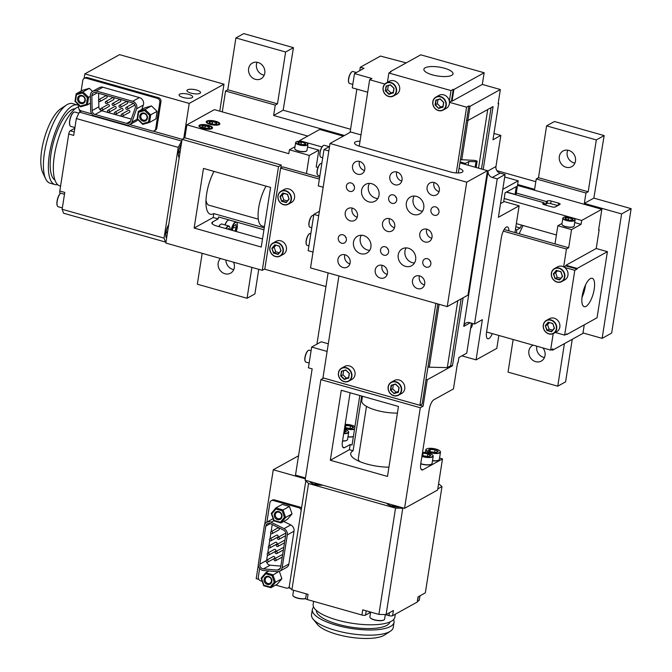 <?xml version="1.0" encoding="UTF-8"?>
<svg xmlns="http://www.w3.org/2000/svg" width="672" height="672" viewBox="0 0 672 672"><rect width="100%" height="100%" fill="white"/><g stroke="black" fill="none" stroke-linecap="round" stroke-linejoin="round"><path stroke-width="1.01" d="M435.868 303.383L419.908 405.275L422.15 404.04L426.006 379.411L427.249 379.764L423.108 406.199L420.302 407.753L320.88 379.621L305.13 480.203L306.373 480.547L305.81 480.858L289.17 587.143L291.9 589.789L308.053 594.359L307.247 599.542L361.931 615.023A2.755 0.848 8.9 0 0 365.534 615.098L369.457 612.931A8.274 2.537 -171.1 0 1 370.558 612.528M361.931 615.023L362.737 609.832L378.899 614.41L386.106 614.569L393.397 610.537L392.582 615.72L417.245 602.062A2.755 0.848 8.9 0 0 417.48 601.784L418.27 596.761M417.245 602.062L418.06 596.879L425.342 592.847L441.991 486.562L438.606 483.731M385.3 614.594L388.979 615.636A2.755 0.848 8.9 0 0 392.582 615.72M306.365 593.88L305.642 598.5A2.755 0.848 8.9 0 0 307.247 599.542M313.631 607.06A41.353 12.684 8.9 0 0 312.346 609.521A41.353 12.684 8.9 0 0 343.644 627.035A41.353 12.684 8.9 0 0 390.482 626.464A41.353 12.684 8.9 0 0 394.052 622.314A41.353 12.684 8.9 0 0 393.574 619.584M316.394 610.445A37.212 11.416 8.9 0 0 345.055 626.018A37.212 11.416 8.9 0 0 386.753 625.405A37.212 11.416 8.9 0 0 389.911 621.953M313.622 601.348L313.16 604.33A41.353 12.684 8.9 0 0 344.45 621.852A41.353 12.684 8.9 0 0 391.297 621.281A41.353 12.684 8.9 0 0 394.867 617.131L395.321 614.208M312.346 609.521L311.531 614.704A41.353 12.684 8.9 0 0 313.085 619.08L317.512 624.54A35.834 10.996 8.9 0 0 349.037 637.014A35.834 10.996 8.9 0 0 383.888 635.426A35.834 10.996 8.9 0 0 384.544 635.032L390.424 631.193A41.353 12.684 8.9 0 0 393.238 627.497L394.052 622.314M313.085 619.08A41.353 12.684 8.9 0 0 349.457 633.478A41.353 12.684 8.9 0 0 389.668 631.646A41.353 12.684 8.9 0 0 390.424 631.193M417.572 601.196A7.165 2.201 8.9 0 0 418.538 600.802A7.165 2.201 8.9 0 0 418.673 600.701M419.983 595.812L419.336 599.936A7.442 2.285 -171.1 0 1 418.832 600.608A7.442 2.285 -171.1 0 1 417.598 601.079M422.134 454.944L423.814 455.918L428.828 456.464L430.903 455.322L427.955 453.617L422.948 453.071L427.787 453.953L430.517 455.532M427.955 453.617L427.417 456.313M422.293 453.877L423.091 453.432L422.797 455.322M422.948 453.071L422.377 453.39M422.537 452.332A7.165 2.201 -171.1 0 1 428.803 453.155A7.165 2.201 -171.1 0 1 432.701 455.12A7.165 2.201 -171.1 0 1 430.072 457.153A7.165 2.201 -171.1 0 1 421.957 456.061M421.898 456.414A7.442 2.285 8.9 0 0 433.205 456.179L432.062 463.436A7.442 2.285 -171.1 0 1 431.558 464.1A7.442 2.285 -171.1 0 1 420.764 463.672M431.399 464.192A7.165 2.201 -171.1 0 1 431.264 464.293A7.165 2.201 -171.1 0 1 420.739 463.84M433.205 456.179A7.442 2.285 8.9 0 0 432.919 455.389A7.442 2.285 8.9 0 0 432.802 455.255M343.879 432.508L346.391 431.407L344.24 430.164M344.182 430.559L346.013 431.617M344.383 429.265A7.165 2.201 -171.1 0 1 348.188 431.206A7.165 2.201 -171.1 0 1 343.753 433.289M343.703 433.633A7.442 2.285 8.9 0 0 348.692 432.264L347.55 439.522A7.442 2.285 -171.1 0 1 347.046 440.185A7.442 2.285 -171.1 0 1 342.56 440.891M346.886 440.286A7.165 2.201 -171.1 0 1 346.752 440.378A7.165 2.201 -171.1 0 1 342.535 441.059M348.692 432.264A7.442 2.285 8.9 0 0 348.415 431.474A7.442 2.285 8.9 0 0 348.289 431.34M351.859 71.854A5.93 2.066 105.8 0 0 351.742 71.921A5.93 2.066 105.8 0 0 348.995 76.86A5.93 2.066 105.8 0 0 348.743 82.505A5.93 2.066 105.8 0 0 348.818 82.648M352.8 84.386L349.549 83.462A6.199 2.167 -74.2 0 1 348.894 82.816A6.199 2.167 -74.2 0 1 349.146 76.902A6.199 2.167 -74.2 0 1 352.027 71.736A6.199 2.167 -74.2 0 1 352.145 71.66A6.199 2.167 -74.2 0 1 352.926 71.526L356.412 72.517M309.448 233.764A5.93 2.066 105.8 0 0 309.33 233.839A5.93 2.066 105.8 0 0 306.583 238.778A5.93 2.066 105.8 0 0 306.331 244.423A5.93 2.066 105.8 0 0 306.407 244.566M308.918 245.885L307.129 245.381A6.199 2.167 -74.2 0 1 306.474 244.726A6.199 2.167 -74.2 0 1 306.734 238.82A6.199 2.167 -74.2 0 1 309.607 233.654A6.199 2.167 -74.2 0 1 309.733 233.579A6.199 2.167 -74.2 0 1 310.506 233.444L310.85 233.537M320.401 163.775A5.93 2.066 105.8 0 0 320.284 163.85A5.93 2.066 105.8 0 0 317.537 168.781A5.93 2.066 105.8 0 0 317.293 174.434A5.93 2.066 105.8 0 0 317.369 174.577M319.88 175.896L318.091 175.384A6.199 2.167 -74.2 0 1 317.436 174.737A6.199 2.167 -74.2 0 1 317.696 168.832A6.199 2.167 -74.2 0 1 320.569 163.657A6.199 2.167 -74.2 0 1 320.695 163.59A6.199 2.167 -74.2 0 1 321.468 163.447L321.812 163.548M323.165 187.244L318.31 185.875L323.996 149.587L329.54 146.513M323.249 145.631A5.93 2.066 105.8 0 0 323.131 145.698A5.93 2.066 105.8 0 0 320.384 150.637A5.93 2.066 105.8 0 0 320.132 156.282A5.93 2.066 105.8 0 0 320.208 156.425M322.72 157.744L320.93 157.24A6.199 2.167 -74.2 0 1 320.275 156.593A6.199 2.167 -74.2 0 1 320.536 150.688A6.199 2.167 -74.2 0 1 323.408 145.513A6.199 2.167 -74.2 0 1 323.534 145.438A6.199 2.167 -74.2 0 1 324.307 145.303L329.221 146.698M312.287 215.62A5.93 2.066 105.8 0 0 312.169 215.687A5.93 2.066 105.8 0 0 309.422 220.626A5.93 2.066 105.8 0 0 309.17 226.279A5.93 2.066 105.8 0 0 309.246 226.422M311.758 227.741L309.977 227.228A6.199 2.167 -74.2 0 1 309.322 226.582A6.199 2.167 -74.2 0 1 309.574 220.676A6.199 2.167 -74.2 0 1 312.455 215.502A6.199 2.167 -74.2 0 1 312.572 215.435A6.199 2.167 -74.2 0 1 313.354 215.292L313.69 215.393M348.65 378.244L349.398 373.456L345.794 369.936L341.443 371.204L345.862 370.171L349.238 373.472L348.533 377.966L344.299 379.512L348.533 377.966M341.443 371.204L340.696 375.992L341.779 371.364M346.357 378.101L344.45 379.151L341.074 375.858L342.98 374.8L346.357 378.101L348.617 377.437M340.696 375.992L344.299 379.512M343.602 370.835L342.98 374.8M346.097 367.987A7.165 6.342 61 0 1 350.112 379.68A7.165 6.342 61 0 1 338.923 376.513A7.165 6.342 61 0 1 346.097 367.987M341.552 368.155L344.694 366.416A7.442 6.594 61 0 1 349.39 365.929A7.442 6.594 61 0 1 354.959 372.238A7.442 6.594 61 0 1 351.901 379.436L348.76 381.175A7.442 6.594 -119 0 0 351.826 373.976A7.442 6.594 -119 0 0 346.256 367.668A7.442 6.594 -119 0 0 341.552 368.155A7.442 6.594 -119 0 0 339.394 377.857A7.442 6.594 -119 0 0 348.76 381.175M393.296 93.106L394.052 88.318L390.449 84.798L386.098 86.066L390.516 85.033L393.893 88.334L393.187 92.82L388.945 94.374L393.187 92.82M386.098 86.066L385.342 90.854L386.434 86.226M391.012 92.954L389.105 94.013L385.728 90.712L387.635 89.653L391.012 92.954L393.271 92.299M385.342 90.854L388.945 94.374M388.256 85.688L387.635 89.653M390.751 82.841A7.165 6.342 61 0 1 394.766 94.534A7.165 6.342 61 0 1 383.569 91.367A7.165 6.342 61 0 1 390.751 82.841M386.207 83.009L389.34 81.27A7.442 6.594 61 0 1 394.044 80.783A7.442 6.594 61 0 1 399.613 87.091A7.442 6.594 61 0 1 396.556 94.298L393.414 96.037A7.442 6.594 -119 0 0 396.48 88.83A7.442 6.594 -119 0 0 390.902 82.522A7.442 6.594 -119 0 0 386.207 83.009A7.442 6.594 -119 0 0 384.048 92.711A7.442 6.594 -119 0 0 393.414 96.037M318.696 215.762L313.849 214.393L308.162 250.681L313.009 252.05M313.849 214.393L319.393 211.319M323.996 149.587L328.843 150.956M419.908 405.275L322.972 377.849L338.923 275.948M359.251 146.126L369.65 79.741L384.846 84.042M359.755 70.661L360.293 67.25L364.022 68.3L354.497 73.576L371.893 78.498L369.65 79.741M387.416 82.337L388.878 73.004L451.013 90.586L449.341 101.262M390.407 72.156L390.499 71.585L391.121 71.761L388.878 73.004M451.433 101.01L452.054 101.186L453.877 89.519L453.256 89.342L451.433 101.01L449.442 102.11M453.256 89.342L451.013 90.586M483.21 169.487L493.063 106.571L467.838 120.54L470.072 106.285L468.829 105.932L466.586 107.176L456.288 172.922M426.006 379.411L437.825 303.937M458.338 172.964L468.829 105.932M467.838 120.54L466.595 120.187M354.497 73.576L352.262 87.839L367.702 92.207M274.285 582.204L275.486 582.263L281.87 578.726L277.267 584.186L270.883 587.731L275.486 582.263L272.908 574.77L265.734 572.737L261.131 578.206L261.66 578.634L265.709 573.821L272.026 575.61L274.285 582.204L270.236 587.017L263.92 585.228L263.71 585.698L270.883 587.731L270.236 587.017M268.918 570.973L265.734 572.737L265.709 573.821M261.131 578.206L263.71 585.698M263.92 585.228L261.66 578.634M278.569 571.637L272.026 575.61M281.87 578.726L279.359 571.402M264.121 579.331A4.276 3.78 -119 0 0 269.354 584.447A4.276 3.78 -119 0 0 270.446 577.483A4.276 3.78 -119 0 0 264.121 579.331M265.205 579.356A3.444 3.049 61 0 1 270.976 578.752A3.444 3.049 61 0 1 266.566 582.826A3.444 3.049 61 0 1 265.205 579.356M280.384 522.211L281.03 522.925L287.423 519.38L292.026 513.92L285.634 517.457L283.063 509.964L289.447 506.428L282.274 504.395L275.881 507.931L271.278 513.4L273.857 520.892L281.03 522.925L285.634 517.457L284.432 517.398L280.384 522.211L274.067 520.422L271.807 513.828L275.856 509.015L282.173 510.804L283.063 509.964L275.881 507.931L275.856 509.015M282.173 510.804L284.432 517.398M271.278 513.4L271.807 513.828M273.857 520.892L274.067 520.422M274.268 514.525A4.276 3.78 -119 0 0 279.502 519.641A4.276 3.78 -119 0 0 280.594 512.677A4.276 3.78 -119 0 0 274.268 514.525M275.352 514.55A3.444 3.049 61 0 1 281.123 513.946A3.444 3.049 61 0 1 276.713 518.02A3.444 3.049 61 0 1 275.352 514.55M264.348 525.672L258.384 563.749A5.51 4.88 -119 0 0 263.466 570.511L277.292 571.696A5.51 4.88 -119 0 0 279.854 571.166A5.51 4.88 -119 0 0 282.156 567.748L287.305 534.895A5.51 4.88 -119 0 0 284.038 528.646L271.026 522.245A5.51 4.88 -119 0 0 266.641 522.262A5.51 4.88 -119 0 0 264.348 525.672M279.854 571.166L286.583 567.445A5.51 4.88 -119 0 0 288.884 564.026L294.025 531.166A5.51 4.88 -119 0 0 290.766 524.924L283.702 521.447M292.026 513.92L289.447 506.428M262.189 581.272L260.803 580.885A3.31 2.932 61 0 1 258.308 576.929L259.652 568.369M289.204 586.933A3.31 2.932 61 0 1 286.154 588.059L275.654 585.085M266.893 522.119L269.917 502.79A3.31 2.932 61 0 1 273.386 500.522L298.738 507.696A3.31 2.932 61 0 1 301.19 510.376M271.295 500.741L272.42 500.119A3.31 2.932 61 0 1 274.512 499.901L299.863 507.074A3.31 2.932 61 0 1 301.535 508.183M267.616 562.187L274.344 558.457A1.1 0.974 -119 0 0 273.277 556.525L266.549 560.255A1.1 0.974 -119 0 0 267.616 562.187A1.1 0.974 -119 0 0 266.549 560.255M268.733 555.055L275.461 551.326A1.1 0.974 -119 0 0 274.394 549.402L267.666 553.123A1.1 0.974 -119 0 0 268.733 555.055A1.1 0.974 -119 0 0 267.666 553.123M282.542 555.358A1.1 0.974 -119 0 0 281.291 555.072L274.562 558.802A1.1 0.974 -119 0 0 275.638 560.725A1.1 0.974 -119 0 0 274.562 558.802M270.967 540.8L277.696 537.071A1.1 0.974 -119 0 0 276.629 535.147L269.9 538.868A1.1 0.974 -119 0 0 270.967 540.8A1.1 0.974 -119 0 0 269.9 538.868M269.85 547.924L276.578 544.202A1.1 0.974 -119 0 0 275.512 542.27L268.783 546A1.1 0.974 -119 0 0 269.85 547.924A1.1 0.974 -119 0 0 268.783 546M272.084 533.669L278.813 529.948A1.1 0.974 -119 0 0 277.746 528.016L271.018 531.737A1.1 0.974 -119 0 0 272.084 533.669A1.1 0.974 -119 0 0 271.018 531.737M283.651 548.234A1.1 0.974 -119 0 0 282.408 547.949L275.68 551.67A1.1 0.974 -119 0 0 276.755 553.602A1.1 0.974 -119 0 0 275.68 551.67M284.768 541.103A1.1 0.974 -119 0 0 283.525 540.817L276.797 544.538A1.1 0.974 -119 0 0 277.864 546.47A1.1 0.974 -119 0 0 276.797 544.538M285.852 533.938A1.1 0.974 -119 0 0 284.642 533.686L277.914 537.415A1.1 0.974 -119 0 0 278.981 539.347A1.1 0.974 -119 0 0 277.914 537.415M263.432 568.898A3.856 3.419 61 0 1 259.871 564.169L265.835 526.1A3.856 3.419 61 0 1 267.448 523.706A3.856 3.419 61 0 1 270.514 523.698L283.525 530.099A3.856 3.419 61 0 1 285.81 534.467L280.661 567.328A3.856 3.419 61 0 1 279.056 569.722A3.856 3.419 61 0 1 277.259 570.091L263.432 568.898L270.161 565.177L280.854 566.101M266.717 562.17A3.856 3.419 -119 0 0 270.161 565.177M272.227 524.538L271.102 531.695M270.841 533.383L269.984 538.818M269.724 540.506L268.867 545.95M268.607 547.638L267.758 553.081M267.49 554.77L266.641 560.204M290.38 588.311L288.406 587.756M298.536 455.776L273.26 469.77L305.34 478.85M273.26 469.77L264.692 524.446M258.334 565.06L256.208 578.642L258.846 579.39M328.306 343.787L321.199 341.779L311.665 347.054L308.423 367.794L312.152 368.852L295.504 475.129L305.483 477.952M320.88 379.621L323.686 378.067L423.108 406.199M360.293 67.25L380.47 56.07L406.207 62.882M437.8 488.88L441.991 486.562M399.823 506.99A8.274 2.537 -171.1 0 1 386.912 503.336L404.552 508.334L437.623 490.014L442.495 458.909L422.881 469.778A8.274 2.89 -74.2 0 1 421.848 469.955A8.274 2.89 -74.2 0 1 420.731 463.865L429.257 409.424A8.274 2.89 -74.2 0 1 433.835 399.79L453.457 388.92L457.514 362.998L458.077 362.687L458.892 357.504L466.738 353.161L471.433 323.156M322.77 485.192A8.274 2.537 -171.1 0 1 309.859 481.538L386.912 503.336M305.81 480.858L308.54 483.512L291.9 589.789M308.54 483.512L395.539 508.124L378.899 614.41M395.539 508.124L402.755 508.292L386.106 614.569M402.755 508.292L403.309 507.982M306.373 480.547L309.859 481.538M359.915 461.647A19.295 5.922 -171.1 0 1 358.285 458.69L366.475 406.392M397.404 413.087A24.814 7.61 -171.1 0 1 361.771 400.814L362.485 396.262M316.932 344.14L328.096 272.882M350.095 132.367L356.866 89.141M180.356 150.318A3.31 1.159 -74.2 0 1 179.012 152.46A3.31 1.159 -74.2 0 1 178.475 152.544M180.272 146.194A3.31 1.159 -74.2 0 1 180.684 146.546A3.31 1.159 -74.2 0 1 180.844 147.168M74.936 127.554L70.778 126.378A7.442 2.596 -74.2 0 1 69.997 125.597A7.442 2.596 -74.2 0 1 69.779 120.893A7.442 2.596 -74.2 0 1 73.752 112.3A7.442 2.596 -74.2 0 1 74.836 112.048L78.884 113.198M73.609 112.4A7.165 2.503 105.8 0 0 73.475 112.493A7.165 2.503 105.8 0 0 69.644 120.758A7.165 2.503 105.8 0 0 69.846 125.286A7.165 2.503 105.8 0 0 69.922 125.437M167.765 230.672A3.31 1.159 -74.2 0 1 166.429 232.814A3.31 1.159 -74.2 0 1 165.892 232.907M167.689 226.548A3.31 1.159 -74.2 0 1 168.101 226.909A3.31 1.159 -74.2 0 1 168.26 227.531M62.353 207.908L58.195 206.732A7.442 2.596 -74.2 0 1 57.414 205.951A7.442 2.596 -74.2 0 1 57.196 201.247A7.442 2.596 -74.2 0 1 60.572 193.166M60.505 193.15A7.165 2.503 105.8 0 0 57.061 201.113A7.165 2.503 105.8 0 0 57.263 205.649A7.165 2.503 105.8 0 0 57.338 205.792M235.259 231.235L236.393 228.06L236.006 224.49L236.015 228.068L234.914 231.143M236.393 228.06L233.335 227.304M233.923 225.674L235.654 224.717M236.006 224.49L233.932 225.641L232.252 230.387M231.521 230.177A7.165 2.503 -74.2 0 1 234.217 223.549A7.165 2.503 -74.2 0 1 237.031 223.062A7.165 2.503 -74.2 0 1 237.233 227.598A7.165 2.503 -74.2 0 1 236.2 231.504M225.095 224.96A7.442 2.596 -74.2 0 1 228.06 220.265A7.442 2.596 -74.2 0 1 229.135 220.013L236.099 221.978A7.442 2.596 105.8 0 0 231.176 230.084M224.944 224.918A7.165 2.503 -74.2 0 1 227.774 220.45A7.165 2.503 -74.2 0 1 227.917 220.366M236.956 222.919A7.442 2.596 105.8 0 0 236.888 222.76A7.442 2.596 105.8 0 0 236.099 221.978M209.731 123.186L209.152 121.758L209.572 123.144L213.452 124.244L216.896 123.95L216.476 122.564L216.527 123.984M216.476 122.564L212.604 121.464L216.182 122.842L215.998 124.026M209.395 122.102L212.596 121.834L212.268 123.908M212.604 121.464L209.152 121.758M218.366 124.37A5.93 1.814 -171.1 0 1 210.739 124.228A5.93 1.814 -171.1 0 1 207.572 121.405A5.93 1.814 -171.1 0 1 213.31 121.061A5.93 1.814 -171.1 0 1 218.66 123.144A5.93 1.814 -171.1 0 1 218.366 124.37M216.577 125.185A6.199 1.907 8.9 0 0 218.576 124.698A6.199 1.907 8.9 0 0 219.114 124.076A6.199 1.907 8.9 0 0 218.879 123.413A6.199 1.907 8.9 0 0 218.753 123.278M207.438 121.506A6.199 1.907 8.9 0 0 207.278 121.598A6.199 1.907 8.9 0 0 206.858 122.153A6.199 1.907 8.9 0 0 208.933 123.984M298.519 143.581L297.94 142.153L298.36 143.539L302.24 144.631L305.693 144.346L305.264 142.96L305.315 144.379M305.264 142.96L301.392 141.859L304.97 143.237L304.786 144.421M298.183 142.489L301.384 142.22L301.056 144.304M301.392 141.859L297.94 142.153M307.154 144.757A5.93 1.814 -171.1 0 1 299.536 144.614A5.93 1.814 -171.1 0 1 296.36 141.8A5.93 1.814 -171.1 0 1 302.098 141.448A5.93 1.814 -171.1 0 1 307.448 143.539A5.93 1.814 -171.1 0 1 307.154 144.757M296.226 141.901A6.199 1.907 8.9 0 0 296.066 141.994A6.199 1.907 8.9 0 0 295.646 142.548A6.199 1.907 8.9 0 0 300.342 145.177A6.199 1.907 8.9 0 0 307.364 145.093A6.199 1.907 8.9 0 0 307.902 144.463A6.199 1.907 8.9 0 0 307.667 143.808A6.199 1.907 8.9 0 0 307.541 143.674M307.902 144.463L306.97 150.427A6.199 1.907 -171.1 0 1 306.55 150.982A6.199 1.907 -171.1 0 1 306.432 151.049A6.199 1.907 -171.1 0 1 300.401 151.326A6.199 1.907 -171.1 0 1 294.941 149.167A6.199 1.907 -171.1 0 1 294.714 148.512L295.646 142.548M306.382 151.074A5.93 1.814 -171.1 0 1 306.256 151.175A5.93 1.814 -171.1 0 1 306.146 151.242A5.93 1.814 -171.1 0 1 300.376 151.502A5.93 1.814 -171.1 0 1 295.168 149.436A5.93 1.814 -171.1 0 1 295.067 149.302M273.512 253.117L278.099 254.419L281.047 250.916L279.401 246.12L280.871 250.774L278.107 254.058L273.806 252.84L271.866 248.321L273.512 253.117L275.713 251.782L279.191 252.764M279.401 246.12L274.806 244.826L279.325 246.28M275.848 245.297L274.168 247.288L272.261 248.338L275.024 245.062M274.806 244.826L271.866 248.321M274.168 247.288L275.713 251.782M282.92 251.446A7.165 6.342 61 0 1 272.311 254.545A7.165 6.342 61 0 1 274.134 242.869A7.165 6.342 61 0 1 282.92 251.446M272.958 243.046L276.1 241.307A7.442 6.594 61 0 1 283.475 242.231A7.442 6.594 61 0 1 286.415 249.715A7.442 6.594 61 0 1 283.315 254.335L280.174 256.074A7.442 6.594 -119 0 0 283.273 251.454A7.442 6.594 -119 0 0 280.333 243.961A7.442 6.594 -119 0 0 272.958 243.046A7.442 6.594 -119 0 0 270.799 252.748A7.442 6.594 -119 0 0 280.174 256.074M546.924 330.481L551.519 331.783L554.459 328.289L552.812 323.492L554.282 328.146L551.527 331.422L547.218 330.204L545.278 325.685L546.924 330.481L549.125 329.146L552.611 330.137M552.812 323.492L548.226 322.19L552.745 323.644M549.259 322.661L547.579 324.652L545.672 325.71L548.436 322.426M548.226 322.19L545.278 325.685M547.579 324.652L549.125 329.146M556.332 328.818A7.165 6.342 61 0 1 545.723 331.909A7.165 6.342 61 0 1 547.554 320.233A7.165 6.342 61 0 1 556.332 328.818M546.378 320.418L549.511 318.679A7.442 6.594 61 0 1 556.886 319.595A7.442 6.594 61 0 1 559.835 327.088A7.442 6.594 61 0 1 556.727 331.699L553.585 333.438A7.442 6.594 -119 0 0 556.693 328.826A7.442 6.594 -119 0 0 553.745 321.334A7.442 6.594 -119 0 0 546.378 320.418A7.442 6.594 -119 0 0 544.219 330.12A7.442 6.594 -119 0 0 553.585 333.438M564.581 267.431L574.795 270.32L564.648 335.126L555.316 332.48M503.303 231.134L566.446 249.01L563.657 266.868M325.954 286.532L264.776 269.22L280.61 168.126L319.376 179.096M553.199 333.631L550.62 350.104L486.578 331.985M307.516 146.941L318.83 150.142L316.193 166.992L317.965 167.488M516.34 223.625L556.416 234.965M299.46 141.229L299.561 140.624L319.738 129.452L343.316 136.122M517.499 185.413L601.852 209.278L581.675 220.458L581.062 224.339L574.711 222.55M598.676 229.572L599.164 229.706L598.601 230.017L601.852 209.278M299.561 140.624L303.215 141.658M305.155 142.212L321.972 146.966M504.185 198.526L570.41 217.266M572.359 217.82L581.675 220.458M514.945 232.554L519.137 205.808L503.731 201.449M519.137 205.808L498.397 217.291L505.092 174.518L497.246 178.861L474.516 324.03L482.362 319.679L476.07 359.864L496.81 348.373L498.834 335.446M492.307 333.606A8.963 3.125 -74.2 0 1 487.754 338.764A8.963 3.125 -74.2 0 1 486.553 332.161L501.362 237.544A8.963 3.125 -74.2 0 1 507.452 226.901A8.963 3.125 -74.2 0 1 508.88 230.84M471.055 325.559A6.779 5.998 -119 0 0 472.114 325.928M472.408 323.434A6.779 5.998 61 0 1 470.618 328.348M506.587 191.99L515.071 194.393L516.289 186.614L505.084 192.822L503.656 201.894L500.531 203.624M476.07 359.864L461.882 355.849M523.051 225.523L519.145 233.747M516.382 232.966L516.869 229.832L520.237 227.976L521.59 225.112M515.432 229.429L516.869 229.832M515.852 226.733L520.237 227.976M262.517 238.946L216.653 225.977A8.274 2.537 -171.1 0 1 211.848 222.835A8.274 2.537 -171.1 0 1 212.562 222.004L218.165 218.896L218.467 216.955L263.945 229.816M218.753 226.565A7.165 2.503 -74.2 0 1 220.492 224.482A7.165 2.503 -74.2 0 1 220.626 224.398M599.164 229.706L596.224 248.497L607.404 251.664L597.055 317.764L566.782 334.53L566.891 333.883L564.648 335.126M584.262 324.853L582.926 333.396L552.661 350.154L552.863 348.86L550.62 350.104M194.141 228.043L203.473 168.42L270.589 187.412L261.248 247.036L194.141 228.043L213.192 217.493L218.165 218.896M264.247 227.875L213.805 213.604A27.569 9.626 -74.2 0 1 210.361 214.208A27.569 9.626 -74.2 0 1 206.119 198.248A27.569 9.626 -74.2 0 1 213.99 171.394M213.805 213.604L213.192 217.493M264.818 268.918L262.273 270.337L278.51 166.648L281.316 165.094L280.862 167.983M280.61 168.126L282.853 166.883L306.466 173.561L309.305 155.417L289.422 149.789L288.809 153.678L186.9 124.841L214.368 109.637L307.784 136.072M281.316 165.094L184.867 137.802L186.9 124.841M278.51 166.648L182.07 139.356L166.034 241.752L165.833 243.046L262.273 270.337M318.83 150.142L309.305 155.417M582.011 297.318A14.75 5.149 105.8 0 0 585.472 285.104M590.386 278.611A14.75 5.149 -74.2 0 1 592.234 278.284A14.75 5.149 -74.2 0 1 593.174 293.882A14.75 5.149 -74.2 0 1 584.203 306.667A14.75 5.149 -74.2 0 1 582.666 293.446A14.75 5.149 -74.2 0 1 590.386 278.611M566.076 334.328L566.782 334.53M596.224 248.497L565.95 265.264L577.139 268.43L607.404 251.664M565.95 265.264L565.849 265.91L577.038 269.077L577.139 268.43M577.038 269.077L574.795 270.32M581.062 224.339L571.536 229.622L568.688 247.766L566.446 249.01M565.849 265.91L563.892 266.994M568.688 247.766L555.022 243.894L557.861 225.75L562.019 223.448M517.642 184.514L534.618 189.319L536.239 178.945L585.95 193.015L584.329 203.381L621.608 213.931L602.129 338.36L582.994 332.942M222.281 111.871L225.54 91.031L275.251 105.101L273.63 115.466L344.434 135.5M350.582 129.268L283.156 110.191L293.462 47.67L243.751 33.6L235.906 37.943L285.617 52.013L277.494 103.858L275.251 105.101M535.811 181.684L496.885 170.671M602.129 338.36L611.654 333.085L631.142 208.656L593.855 198.106L604.162 135.584L554.45 121.514L546.605 125.866L596.316 139.927L588.193 191.772L585.95 193.015M551.242 349.759L552.661 350.154M564.413 343.644L557.752 386.19L508.04 372.12L513.148 339.503M557.752 386.19L565.597 381.847L572.258 339.301M536.794 346.189A8.963 7.93 -119 0 0 544.454 357.529M567.739 150.184A8.963 7.93 -119 0 0 574.904 163.111M257.04 62.261A8.963 7.93 -119 0 0 264.205 75.197M631.142 208.656L621.608 213.931M584.329 203.381L593.855 198.106M225.54 91.031L227.783 89.788L277.494 103.858M536.239 178.945L538.482 177.71L588.193 191.772M538.482 177.71L546.605 125.866M575.476 161.104A8.963 7.93 61 0 1 571.738 166.656A8.963 7.93 61 0 1 560.456 162.658A8.963 7.93 61 0 1 563.06 150.982A8.963 7.93 61 0 1 571.931 152.082A8.963 7.93 61 0 1 575.476 161.104M227.783 89.788L235.906 37.943M264.776 73.189A8.963 7.93 61 0 1 261.038 78.742A8.963 7.93 61 0 1 249.757 74.743A8.963 7.93 61 0 1 252.361 63.067A8.963 7.93 61 0 1 261.232 64.168A8.963 7.93 61 0 1 264.776 73.189M542.9 347.92A8.963 7.93 61 0 1 545.034 355.522A8.963 7.93 61 0 1 541.296 361.074A8.963 7.93 61 0 1 530.015 357.076A8.963 7.93 61 0 1 532.61 345.4A8.963 7.93 61 0 1 533.106 345.148M225.918 260.047A8.963 7.93 -119 0 0 233.755 269.606M233.562 262.206A8.963 7.93 61 0 1 234.335 267.599A8.963 7.93 61 0 1 230.597 273.151A8.963 7.93 61 0 1 219.836 270.001A8.963 7.93 61 0 1 220.5 258.51M596.316 139.927L604.162 135.584M273.63 115.466L283.156 110.191M285.617 52.013L293.462 47.67M251.882 267.397L247.052 298.276L197.341 284.206L202.171 253.327M247.052 298.276L254.898 293.924L258.745 269.338M543.967 203.582L545.933 204.137L546.336 201.541L547.462 200.928A2.755 0.848 -171.1 0 1 551.065 201.004L558.524 203.12A2.755 0.848 -171.1 0 1 560.12 204.162A2.755 0.848 -171.1 0 1 559.885 204.439L555.4 206.926A2.755 0.848 -171.1 0 1 551.796 206.842L544.337 204.733A2.755 0.848 -171.1 0 1 542.732 203.683A2.755 0.848 -171.1 0 1 542.976 203.406L544.093 202.784L506.369 192.108M516.306 193.049L546.336 201.541M543.816 204.557L544.093 202.784M545.933 204.137L547.05 203.515A2.755 0.848 -171.1 0 1 550.662 203.599L557.768 205.615M571.536 229.622L557.861 225.75M573.586 226.682A5.93 1.814 -171.1 0 1 573.451 226.783A5.93 1.814 -171.1 0 1 573.342 226.85A5.93 1.814 -171.1 0 1 567.58 227.111A5.93 1.814 -171.1 0 1 562.363 225.044A5.93 1.814 -171.1 0 1 562.271 224.91M289.422 149.789L294.991 146.706M264.44 226.64L262.063 225.968A24.814 8.66 -74.2 0 1 258.325 210.815A24.814 8.66 -74.2 0 1 266.062 186.136M258.325 219.181L208.883 205.195A19.295 6.737 -74.2 0 1 206.002 200.096M184.867 137.802L182.07 139.356M166.606 238.115A8.274 2.89 -74.2 0 1 168.714 224.641M179.189 157.752A8.274 2.89 -74.2 0 1 181.297 144.287M181.868 140.65L178.248 147.386L164.044 238.115L165.472 242.054L166.034 241.752M165.472 242.054L63.563 213.226L62.135 209.278L164.044 238.115M178.248 147.386L76.339 118.549L73.702 135.4L68.729 133.997L59.8 191.024A2.755 0.966 105.8 0 0 60.169 193.057L64.487 194.275M59.8 191.024L64.772 192.427L62.135 209.278M181.306 140.96L79.397 112.123L76.339 118.549M189.227 103.429L84.832 73.886L119.591 54.642L223.986 84.185L189.227 103.429L183.75 138.424M223.986 84.185L219.761 111.157M206.808 121.094A6.888 2.117 -171.1 0 1 214.62 121.002A6.888 2.117 -171.1 0 1 219.836 123.917A6.888 2.117 -171.1 0 1 219.24 124.614A6.888 2.117 -171.1 0 1 211.428 124.706A6.888 2.117 -171.1 0 1 206.22 121.792A6.888 2.117 -171.1 0 1 206.808 121.094M199.525 125.135A6.888 2.117 -171.1 0 1 207.329 125.034A6.888 2.117 -171.1 0 1 212.545 127.957A6.888 2.117 -171.1 0 1 211.949 128.646A6.888 2.117 -171.1 0 1 204.145 128.747A6.888 2.117 -171.1 0 1 198.929 125.824A6.888 2.117 -171.1 0 1 199.525 125.135M153.065 131.099L182.129 139.322M81.488 110.964L79.397 112.123M192.108 97.675A6.888 2.117 -171.1 0 1 184.296 97.776A6.888 2.117 -171.1 0 1 179.08 94.853A6.888 2.117 -171.1 0 1 186.22 93.828A6.888 2.117 -171.1 0 1 192.704 96.986A6.888 2.117 -171.1 0 1 192.108 97.675M199.954 93.332A6.888 2.117 -171.1 0 1 192.15 93.425A6.888 2.117 -171.1 0 1 186.934 90.51A6.888 2.117 -171.1 0 1 194.065 89.485A6.888 2.117 -171.1 0 1 200.55 92.644A6.888 2.117 -171.1 0 1 199.954 93.332M80.329 110.51L79.153 110.183L79.262 109.494M91.812 113.887L81.136 110.872A3.31 2.932 61 0 1 78.641 106.915L78.91 105.168M81.119 91.09L82.782 80.472A3.31 2.932 61 0 1 86.251 78.204L157.34 98.322A3.31 2.932 61 0 1 159.835 102.278L155.694 128.713A3.31 2.932 61 0 1 152.225 130.981L129.78 124.631M84.126 78.448L84.832 73.886M84.16 78.422L85.285 77.801A3.31 2.932 61 0 1 87.368 77.582L158.458 97.7A3.31 2.932 61 0 1 160.952 101.657L156.811 128.092A3.31 2.932 61 0 1 155.434 130.15L154.316 130.763M99.616 99.523A1.1 0.974 -119 0 0 98.599 101.035A1.1 0.974 -119 0 0 100.439 100.464A1.1 0.974 -119 0 0 99.616 99.523M106.445 101.464A1.1 0.974 -119 0 0 105.428 102.967A1.1 0.974 -119 0 0 107.276 102.396A1.1 0.974 -119 0 0 106.445 101.464M101.808 108.268A1.1 0.974 -119 0 0 100.792 109.78A1.1 0.974 -119 0 0 102.64 109.2A1.1 0.974 -119 0 0 101.808 108.268M120.12 105.328A1.1 0.974 -119 0 0 119.104 106.84A1.1 0.974 -119 0 0 120.943 106.26A1.1 0.974 -119 0 0 120.12 105.328M113.282 103.396A1.1 0.974 -119 0 0 112.266 104.908A1.1 0.974 -119 0 0 114.106 104.328A1.1 0.974 -119 0 0 113.282 103.396M126.949 107.26A1.1 0.974 -119 0 0 125.933 108.772A1.1 0.974 -119 0 0 127.781 108.2A1.1 0.974 -119 0 0 126.949 107.26M108.646 110.2A1.1 0.974 -119 0 0 107.629 111.712A1.1 0.974 -119 0 0 109.469 111.14A1.1 0.974 -119 0 0 108.646 110.2M115.483 112.14A1.1 0.974 -119 0 0 114.467 113.644A1.1 0.974 -119 0 0 116.306 113.072A1.1 0.974 -119 0 0 115.483 112.14M122.321 114.072A1.1 0.974 -119 0 0 121.304 115.584A1.1 0.974 -119 0 0 123.144 115.004A1.1 0.974 -119 0 0 122.321 114.072M132.67 101.304L96.163 90.972A5.51 4.88 -119 0 0 92.686 91.333A5.51 4.88 -119 0 0 90.317 95.718L90.628 110.426A5.51 4.88 -119 0 0 94.853 116.046L126.353 124.958A5.51 4.88 -119 0 0 129.839 124.597A5.51 4.88 -119 0 0 131.905 122.111L136.601 108.814A5.51 4.88 -119 0 0 132.67 101.304L139.398 97.574L102.892 87.242A5.51 4.88 -119 0 0 99.414 87.604L92.686 91.333M91.829 95.852A3.856 3.419 61 0 1 93.484 92.778A3.856 3.419 61 0 1 95.92 92.526L132.426 102.858A3.856 3.419 61 0 1 135.173 108.116L130.486 121.405A3.856 3.419 61 0 1 129.041 123.152A3.856 3.419 61 0 1 126.596 123.404L95.096 114.492A3.856 3.419 61 0 1 92.14 110.561L91.829 95.852L97.188 92.887M98.582 93.282L98.717 99.75M98.75 101.254L98.86 106.831A3.856 3.419 -119 0 0 101.816 110.762L131.3 119.104M99.985 101.531L106.714 97.801A1.1 0.974 -119 0 0 105.638 95.869L98.918 99.599M106.823 103.463L113.543 99.733A1.1 0.974 -119 0 0 112.476 97.81L105.748 101.531M102.186 110.267L108.906 106.546A1.1 0.974 -119 0 0 107.839 104.614L101.119 108.343M120.49 107.327L127.218 103.606A1.1 0.974 -119 0 0 126.151 101.674L119.423 105.403M113.652 105.395L120.38 101.674A1.1 0.974 -119 0 0 119.314 99.742L112.585 103.463M133.812 103.589A1.1 0.974 -119 0 0 132.98 103.606L126.26 107.335M127.327 109.267L134.047 105.538A1.1 0.974 -119 0 0 134.417 104.185M109.015 112.207L115.744 108.478A1.1 0.974 -119 0 0 114.677 106.554L107.948 110.275M115.853 114.139L122.581 110.418A1.1 0.974 -119 0 0 121.514 108.486L114.786 112.207M122.69 116.071L129.419 112.35A1.1 0.974 -119 0 0 128.344 110.418L121.624 114.148M141.767 109.494L143.321 105.092A5.51 4.88 -119 0 0 139.398 97.574M129.839 124.597L136.567 120.876A5.51 4.88 -119 0 0 137.928 119.7M92.518 91.426L89.342 88.318L82.538 90.3L76.146 93.845L74.978 101.321L80.606 106.823L87.402 104.84L88.578 97.356L82.95 91.862L76.146 93.845L76.49 94.685L82.471 92.946L87.427 97.784L86.394 104.37L80.413 106.109L75.457 101.27L76.49 94.685M155.938 118.885L157.105 111.401L151.477 105.907L144.682 107.89L138.289 111.426L137.122 118.91L142.75 124.404L149.545 122.422L155.938 118.885M82.471 92.946L82.95 91.862L89.342 88.318M87.427 97.784L90.334 96.39M86.394 104.37L87.402 104.84L90.476 103.144M144.421 113.686A3.444 3.049 61 0 1 145.589 119.935A3.444 3.049 61 0 1 142.246 113.912A3.444 3.049 61 0 1 144.421 113.686M144.211 113.089A4.276 3.78 -119 0 0 139.927 118.18A4.276 3.78 -119 0 0 146.605 120.061A4.276 3.78 -119 0 0 144.211 113.089M149.562 115.366L148.537 121.951L142.548 123.698L137.6 118.86L138.625 112.274L144.614 110.527L149.562 115.366L157.105 111.401M148.537 121.951L149.545 122.422L150.721 114.946L145.093 109.444L151.477 105.907M144.614 110.527L145.093 109.444L138.289 111.426L138.625 112.274M137.122 118.91L137.6 118.86M142.75 124.404L142.548 123.698M82.286 96.104A3.444 3.049 61 0 1 83.446 102.354A3.444 3.049 61 0 1 80.111 96.323A3.444 3.049 61 0 1 82.286 96.104M82.068 95.508A4.276 3.78 -119 0 0 77.792 100.59A4.276 3.78 -119 0 0 84.462 102.48A4.276 3.78 -119 0 0 82.068 95.508M80.606 106.823L80.413 106.109M74.978 101.321L75.457 101.27M555.022 243.894L504.16 229.505M319.654 177.299L306.466 173.561M502.765 189.37L518.221 180.81L504.706 176.988M518.221 180.81L516.197 193.771L515.071 194.393M557.374 270.816L555.702 272.807L557.248 277.309L560.725 278.292M555.038 278.645L559.633 279.938L562.582 276.444L560.935 271.648L556.34 270.346L553.392 273.84L555.038 278.645L553.795 273.865L556.559 270.581L560.86 271.799L562.405 276.301L559.642 279.577L555.341 278.359L557.248 277.309M564.808 276.982A7.442 6.594 -119 0 0 561.868 269.489A7.442 6.594 -119 0 0 554.492 268.573A7.442 6.594 -119 0 0 552.334 278.275A7.442 6.594 -119 0 0 561.708 281.593A7.442 6.594 -119 0 0 564.808 276.982M564.446 276.973A7.165 6.342 61 0 1 553.846 280.064A7.165 6.342 61 0 1 555.668 268.388A7.165 6.342 61 0 1 564.446 276.973M554.492 268.573L557.634 266.834A7.442 6.594 61 0 1 565.001 267.75A7.442 6.594 61 0 1 567.949 275.243A7.442 6.594 61 0 1 564.841 279.854L561.708 281.593M553.392 273.84L555.702 272.807M283.962 193.452L282.282 195.443L283.828 199.937L287.314 200.928M281.627 201.272L286.222 202.574L289.162 199.08L287.515 194.275L282.929 192.982L279.98 196.476L281.627 201.272L280.384 196.493L283.139 193.217L287.448 194.435L288.994 198.929L286.23 202.213L281.921 200.995L283.828 199.937M291.396 199.618A7.442 6.594 -119 0 0 288.448 192.125A7.442 6.594 -119 0 0 281.081 191.201A7.442 6.594 -119 0 0 278.922 200.911A7.442 6.594 -119 0 0 288.288 204.229A7.442 6.594 -119 0 0 291.396 199.618M291.035 199.609A7.165 6.342 61 0 1 280.426 202.7A7.165 6.342 61 0 1 282.257 191.024A7.165 6.342 61 0 1 291.035 199.609M281.081 191.201L284.214 189.462A7.442 6.594 61 0 1 291.589 190.386A7.442 6.594 61 0 1 294.538 197.879A7.442 6.594 61 0 1 291.43 202.49L288.288 204.229M279.98 196.476L282.282 195.443M565.723 219.19L565.387 218.098L568.579 217.829L572.166 218.845L572.519 219.988M572.468 218.568L568.588 217.468L565.144 217.762L565.564 219.148L569.436 220.24L572.888 219.954L572.468 218.568L571.981 220.03M575.106 220.072L574.165 226.036A6.199 1.907 -171.1 0 1 573.745 226.59A6.199 1.907 -171.1 0 1 573.636 226.657A6.199 1.907 -171.1 0 1 567.605 226.934A6.199 1.907 -171.1 0 1 562.145 224.776A6.199 1.907 -171.1 0 1 561.91 224.12L562.85 218.156A6.199 1.907 8.9 0 0 567.538 220.786A6.199 1.907 8.9 0 0 574.568 220.702A6.199 1.907 8.9 0 0 575.106 220.072A6.199 1.907 8.9 0 0 574.871 219.416A6.199 1.907 8.9 0 0 574.745 219.282M563.43 217.51A6.199 1.907 8.9 0 0 563.27 217.602A6.199 1.907 8.9 0 0 562.85 218.156M574.358 220.366A5.93 1.814 -171.1 0 1 566.731 220.223A5.93 1.814 -171.1 0 1 563.564 217.409A5.93 1.814 -171.1 0 1 569.293 217.056A5.93 1.814 -171.1 0 1 574.652 219.148A5.93 1.814 -171.1 0 1 574.358 220.366M568.588 217.468L568.26 219.912M202.44 127.226L202.112 126.134L205.304 125.866L208.891 126.882L209.244 128.016M209.185 126.596L205.313 125.504L201.86 125.79L202.289 127.176L206.161 128.276L209.614 127.982L209.185 126.596L208.706 128.058M209.286 129.217A6.199 1.907 8.9 0 0 211.294 128.73A6.199 1.907 8.9 0 0 211.823 128.108A6.199 1.907 8.9 0 0 211.596 127.453A6.199 1.907 8.9 0 0 211.47 127.31M200.155 125.538A6.199 1.907 8.9 0 0 199.996 125.63A6.199 1.907 8.9 0 0 199.567 126.193A6.199 1.907 8.9 0 0 201.642 128.016M211.084 128.402A5.93 1.814 -171.1 0 1 203.456 128.26A5.93 1.814 -171.1 0 1 200.29 125.446A5.93 1.814 -171.1 0 1 206.018 125.093A5.93 1.814 -171.1 0 1 211.369 127.176A5.93 1.814 -171.1 0 1 211.084 128.402M205.313 125.504L204.977 127.94M227.724 229.102L228.362 228.749L228.421 229.303M229.664 226.951A7.442 2.596 105.8 0 0 229.597 226.792A7.442 2.596 105.8 0 0 228.816 226.01A7.442 2.596 105.8 0 0 225.851 228.572M226.212 228.673A7.165 2.503 -74.2 0 1 229.74 227.102A7.165 2.503 -74.2 0 1 230.126 229.782M218.887 226.607A7.442 2.596 -74.2 0 1 220.777 224.297A7.442 2.596 -74.2 0 1 221.852 224.045L228.816 226.01M228.816 229.412L228.715 228.522L227.69 229.093M78.851 105.588A41.353 14.44 105.8 0 0 77.498 104.983A41.353 14.44 105.8 0 0 72.332 105.89A41.353 14.44 105.8 0 0 50.669 147.504A41.353 14.44 105.8 0 0 54.986 184.565A41.353 14.44 105.8 0 0 57.649 184.624M77.498 104.983L72.534 103.58A41.353 14.44 105.8 0 0 67.36 104.488A41.353 14.44 105.8 0 0 66.545 104.983A41.353 14.44 105.8 0 0 47.376 139.44A41.353 14.44 105.8 0 0 45.646 178.828A41.353 14.44 105.8 0 0 50.014 183.162L54.986 184.565M66.545 104.983L60.866 108.696A35.834 12.516 105.8 0 0 44.26 138.558A35.834 12.516 105.8 0 0 42.756 172.696L45.646 178.828M78.683 106.663A41.353 14.44 105.8 0 0 77.305 107.302A41.353 14.44 105.8 0 0 55.642 148.907A41.353 14.44 105.8 0 0 59.959 185.968L60.564 186.144M75.121 108.788A37.212 12.995 105.8 0 0 71.719 109.78A37.212 12.995 105.8 0 0 52.626 145.496A37.212 12.995 105.8 0 0 54.953 180.079M74.844 128.108A8.274 2.89 -74.2 0 1 74.18 128.612L70.258 130.78A2.755 0.966 105.8 0 0 68.729 133.997M80.102 110.452L79.876 111.863M505.092 174.518L500.119 173.116A5.51 4.88 61 0 1 495.961 166.522L500.833 135.416L493.97 133.476M500.833 135.416L492.988 139.759L498.666 103.471L498.179 103.328M452.054 101.186L482.32 84.42L500.338 89.519L498.112 103.782L498.666 103.471M500.338 89.519L470.072 106.285M463.117 297.805L452.474 365.795L427.249 379.764M420.302 407.753L404.552 508.334M495.961 166.522L488.116 170.864L463.756 326.399A5.51 4.88 -119 0 1 466.057 322.98A5.51 4.88 -119 0 1 469.543 322.619L474.516 324.03M488.116 170.864A5.51 4.88 -119 0 0 492.274 177.458L497.246 178.861M461.135 298.897L450.668 365.753L452.474 365.795M491.081 107.671L481.48 168.991M457.775 300.762L447.308 367.618L450.668 365.753M487.721 109.536L478.54 168.16M439.118 304.298L429.274 367.206L447.308 367.618M467.905 120.506L461.714 160.012M427.972 366.836L429.274 367.206M449.459 102.329L466.586 107.176M390.499 71.585L420.764 54.827L484.151 72.761L453.877 89.519M425.149 67.788A14.75 4.528 -171.1 0 1 441.848 67.586A14.75 4.528 -171.1 0 1 453.012 73.836A14.75 4.528 -171.1 0 1 437.741 76.02A14.75 4.528 -171.1 0 1 423.872 69.266A14.75 4.528 -171.1 0 1 425.149 67.788M482.32 84.42L484.151 72.761M311.665 347.054L327.104 351.422M398.446 406.442L387.484 476.431L330.322 460.253L341.275 390.264L398.446 406.442M359.806 395.506L352.052 445.04L350.188 444.52L349.373 449.702L353.102 450.752L361.67 396.035M388.937 467.174A27.569 8.459 -171.1 0 1 350.725 453.524A27.569 8.459 -171.1 0 1 353.102 450.752M330.322 460.253L349.373 449.702M350.188 444.52L344.585 447.619A8.274 2.89 -74.2 0 1 343.552 447.804A8.274 2.89 -74.2 0 1 342.434 441.706L350.104 392.759M353.363 436.657A7.165 2.201 -171.1 0 1 347.97 436.884M439.555 458.077L442.495 458.909M438.682 460.16A7.165 2.201 -171.1 0 1 438.547 460.261A7.165 2.201 -171.1 0 1 432.474 460.799M465.284 164.413L465.436 163.414L460.068 161.893M468.224 165.245L468.804 161.549L465.436 163.414M475.154 167.202L476.02 161.708L468.804 161.549M476.137 167.479L477.137 161.095L476.02 161.708M460.421 159.642L474.65 160.39L477.137 161.095M447.233 306.6L310.531 267.91L330.011 143.489L466.721 182.171L447.233 306.6L467.972 295.109L487.46 170.688L459.908 162.893M466.721 182.171L487.46 170.688M342.972 234.805A4.469 3.956 61 0 1 346.315 238.594A4.469 3.956 61 0 1 344.476 242.92A4.469 3.956 61 0 1 341.653 243.214A4.469 3.956 61 0 1 338.31 239.425A4.469 3.956 61 0 1 340.15 235.099A4.469 3.956 61 0 1 342.972 234.805M351.086 182.96A4.469 3.956 61 0 1 354.43 186.749A4.469 3.956 61 0 1 352.598 191.075A4.469 3.956 61 0 1 349.768 191.369A4.469 3.956 61 0 1 346.424 187.58A4.469 3.956 61 0 1 348.264 183.254A4.469 3.956 61 0 1 351.086 182.96M385.224 246.758A4.469 3.956 61 0 1 388.567 250.547A4.469 3.956 61 0 1 386.728 254.873A4.469 3.956 61 0 1 383.905 255.167A4.469 3.956 61 0 1 380.562 251.378A4.469 3.956 61 0 1 382.402 247.052A4.469 3.956 61 0 1 385.224 246.758M393.338 194.922A4.469 3.956 61 0 1 396.69 198.702A4.469 3.956 61 0 1 394.85 203.028A4.469 3.956 61 0 1 392.028 203.322A4.469 3.956 61 0 1 388.685 199.534A4.469 3.956 61 0 1 390.516 195.208A4.469 3.956 61 0 1 393.338 194.922M427.476 258.72A4.469 3.956 61 0 1 430.819 262.508A4.469 3.956 61 0 1 428.988 266.834A4.469 3.956 61 0 1 426.166 267.12A4.469 3.956 61 0 1 422.822 263.34A4.469 3.956 61 0 1 424.654 259.014A4.469 3.956 61 0 1 427.476 258.72M435.599 206.875A4.469 3.956 61 0 1 438.942 210.664A4.469 3.956 61 0 1 437.102 214.99A4.469 3.956 61 0 1 434.28 215.275A4.469 3.956 61 0 1 430.937 211.495A4.469 3.956 61 0 1 432.776 207.169A4.469 3.956 61 0 1 435.599 206.875M345.03 254.78A6.779 5.998 61 0 1 350.104 260.526A6.779 5.998 61 0 1 347.315 267.078A6.779 5.998 61 0 1 343.039 267.523A6.779 5.998 61 0 1 337.966 261.778A6.779 5.998 61 0 1 340.754 255.226A6.779 5.998 61 0 1 345.03 254.78M352.338 208.118A6.779 5.998 61 0 1 357.412 213.864A6.779 5.998 61 0 1 354.623 220.424A6.779 5.998 61 0 1 350.347 220.861A6.779 5.998 61 0 1 345.274 215.124A6.779 5.998 61 0 1 348.054 208.564A6.779 5.998 61 0 1 352.338 208.118M359.646 161.456A6.779 5.998 61 0 1 364.72 167.202A6.779 5.998 61 0 1 361.931 173.762A6.779 5.998 61 0 1 357.647 174.208A6.779 5.998 61 0 1 352.582 168.462A6.779 5.998 61 0 1 355.362 161.902A6.779 5.998 61 0 1 359.646 161.456M382.318 265.331A6.779 5.998 61 0 1 387.391 271.076A6.779 5.998 61 0 1 384.602 277.628A6.779 5.998 61 0 1 380.318 278.074A6.779 5.998 61 0 1 375.245 272.328A6.779 5.998 61 0 1 378.034 265.776A6.779 5.998 61 0 1 382.318 265.331M389.626 218.669A6.779 5.998 61 0 1 394.699 224.414A6.779 5.998 61 0 1 391.91 230.975A6.779 5.998 61 0 1 387.626 231.412A6.779 5.998 61 0 1 382.553 225.674A6.779 5.998 61 0 1 385.342 219.114A6.779 5.998 61 0 1 389.626 218.669M396.934 172.007A6.779 5.998 61 0 1 401.999 177.752A6.779 5.998 61 0 1 399.218 184.313A6.779 5.998 61 0 1 394.934 184.758A6.779 5.998 61 0 1 389.861 179.012A6.779 5.998 61 0 1 392.65 172.452A6.779 5.998 61 0 1 396.934 172.007M419.597 275.881A6.779 5.998 61 0 1 424.67 281.627A6.779 5.998 61 0 1 421.882 288.179A6.779 5.998 61 0 1 417.606 288.624A6.779 5.998 61 0 1 412.532 282.878A6.779 5.998 61 0 1 415.321 276.326A6.779 5.998 61 0 1 419.597 275.881M426.905 229.219A6.779 5.998 61 0 1 431.978 234.965A6.779 5.998 61 0 1 429.19 241.525A6.779 5.998 61 0 1 424.914 241.962A6.779 5.998 61 0 1 419.84 236.225A6.779 5.998 61 0 1 422.629 229.664A6.779 5.998 61 0 1 426.905 229.219M434.213 182.557A6.779 5.998 61 0 1 439.286 188.303A6.779 5.998 61 0 1 436.498 194.863A6.779 5.998 61 0 1 432.214 195.308A6.779 5.998 61 0 1 427.148 189.563A6.779 5.998 61 0 1 429.929 183.002A6.779 5.998 61 0 1 434.213 182.557M363.619 235.561A9.652 8.543 61 0 1 370.835 243.734A9.652 8.543 61 0 1 366.87 253.075A9.652 8.543 61 0 1 354.724 248.774A9.652 8.543 61 0 1 357.521 236.191A9.652 8.543 61 0 1 363.619 235.561M408.358 248.22A9.652 8.543 61 0 1 415.582 256.402A9.652 8.543 61 0 1 411.608 265.734A9.652 8.543 61 0 1 399.462 261.433A9.652 8.543 61 0 1 402.259 248.85A9.652 8.543 61 0 1 408.358 248.22M416.472 196.375A9.652 8.543 61 0 1 423.696 204.557A9.652 8.543 61 0 1 419.731 213.889A9.652 8.543 61 0 1 407.585 209.588A9.652 8.543 61 0 1 410.382 197.014A9.652 8.543 61 0 1 416.472 196.375M371.734 183.716A9.652 8.543 61 0 1 378.958 191.898A9.652 8.543 61 0 1 374.984 201.23A9.652 8.543 61 0 1 362.838 196.93A9.652 8.543 61 0 1 365.644 184.346A9.652 8.543 61 0 1 371.734 183.716M377.849 198.467A9.652 8.543 61 0 1 369.566 193.2A9.652 8.543 61 0 1 369.499 183.389M422.596 211.126A9.652 8.543 61 0 1 414.305 205.867A9.652 8.543 61 0 1 414.246 196.048M414.473 262.97A9.652 8.543 61 0 1 406.19 257.712A9.652 8.543 61 0 1 406.123 247.892M369.734 250.312A9.652 8.543 61 0 1 361.452 245.045A9.652 8.543 61 0 1 361.385 235.234M330.011 143.489L350.75 132.006L361.015 134.904M459.06 168.319A8.963 2.747 -171.1 0 1 462.949 171.31A8.963 2.747 -171.1 0 1 450.458 171.94L359.73 146.269A8.963 2.747 -171.1 0 1 354.522 142.867A8.963 2.747 -171.1 0 1 360.024 141.204M345.173 236.233L345.509 237.082A4.469 3.956 -119 0 0 346.189 238.073M353.296 184.388L353.632 185.237A4.469 3.956 -119 0 0 354.304 186.228M437.791 208.286A4.469 3.956 -119 0 0 438.816 210.143M429.668 260.131A4.469 3.956 -119 0 0 430.693 261.979M387.416 248.178A4.469 3.956 -119 0 0 388.441 250.026M395.539 196.333A4.469 3.956 -119 0 0 396.556 198.181M344.879 254.738A6.779 5.998 -119 0 0 349.759 263.802A6.779 5.998 -119 0 0 349.919 263.844M352.187 208.076A6.779 5.998 -119 0 0 357.067 217.14A6.779 5.998 -119 0 0 357.227 217.182M359.486 161.414A6.779 5.998 -119 0 0 364.375 170.478A6.779 5.998 -119 0 0 364.535 170.52M382.158 265.289A6.779 5.998 -119 0 0 387.047 274.352A6.779 5.998 -119 0 0 387.206 274.394M389.466 218.627A6.779 5.998 -119 0 0 394.355 227.69A6.779 5.998 -119 0 0 394.506 227.732M396.774 171.965A6.779 5.998 -119 0 0 401.663 181.028A6.779 5.998 -119 0 0 401.814 181.07M419.446 275.839A6.779 5.998 -119 0 0 424.334 284.903A6.779 5.998 -119 0 0 424.486 284.945M426.754 229.177A6.779 5.998 -119 0 0 431.634 238.241A6.779 5.998 -119 0 0 431.794 238.283M434.062 182.515A6.779 5.998 -119 0 0 438.942 191.579A6.779 5.998 -119 0 0 439.102 191.621M437.968 99.758L437.346 103.723L440.723 107.024L442.982 106.369M438.656 108.444L443.008 107.167L443.764 102.379L440.16 98.86L435.809 100.128L435.061 104.916L438.656 108.444L435.439 104.782L436.145 100.288L440.227 99.095L443.604 102.396L442.898 106.89L438.816 108.074L440.723 107.024M440.614 96.592A7.442 6.594 -119 0 0 435.918 97.079A7.442 6.594 -119 0 0 433.759 106.781A7.442 6.594 -119 0 0 443.125 110.099A7.442 6.594 -119 0 0 446.191 102.9A7.442 6.594 -119 0 0 440.614 96.592M440.462 96.911A7.165 6.342 61 0 1 444.478 108.604A7.165 6.342 61 0 1 433.289 105.437A7.165 6.342 61 0 1 440.462 96.911M435.918 97.079L439.051 95.34A7.442 6.594 61 0 1 443.755 94.853A7.442 6.594 61 0 1 449.324 101.161A7.442 6.594 61 0 1 446.267 108.36L443.125 110.099M435.061 104.916L437.346 103.723M393.313 384.896L392.692 388.87L396.068 392.162L398.328 391.507M394.01 393.582L398.362 392.314L399.109 387.526L395.506 384.006L391.154 385.274L390.407 390.062L394.01 393.582L390.793 389.92L391.49 385.434L395.573 384.241L398.95 387.542L398.244 392.028L394.17 393.221L396.068 392.162M395.968 381.73A7.442 6.594 -119 0 0 391.264 382.217A7.442 6.594 -119 0 0 389.105 391.927A7.442 6.594 -119 0 0 398.479 395.245A7.442 6.594 -119 0 0 401.537 388.038A7.442 6.594 -119 0 0 395.968 381.73M395.816 382.057A7.165 6.342 61 0 1 399.823 393.75A7.165 6.342 61 0 1 388.634 390.583A7.165 6.342 61 0 1 395.816 382.057M391.264 382.217L394.405 380.478A7.442 6.594 61 0 1 399.101 379.991A7.442 6.594 61 0 1 404.678 386.299A7.442 6.594 61 0 1 401.612 393.506L398.479 395.245M390.407 390.062L392.692 388.87M309.162 363.048L305.911 362.124A6.199 2.167 -74.2 0 1 305.256 361.477A6.199 2.167 -74.2 0 1 305.516 355.564A6.199 2.167 -74.2 0 1 308.389 350.398A6.199 2.167 -74.2 0 1 308.507 350.322A6.199 2.167 -74.2 0 1 309.288 350.188L311.094 350.7M308.221 350.515A5.93 2.066 105.8 0 0 308.104 350.582A5.93 2.066 105.8 0 0 305.357 355.522A5.93 2.066 105.8 0 0 305.105 361.166A5.93 2.066 105.8 0 0 305.18 361.309M344.896 426.023L345.87 425.485L350.566 426.006L350.196 428.366M344.753 426.905L346.592 427.963L351.607 428.518L353.674 427.367L350.734 425.67L345.727 425.124L345.568 427.375M350.734 425.67L353.296 427.577M344.518 428.417A7.442 2.285 8.9 0 0 354.514 429.299M345.148 424.393A7.165 2.201 -171.1 0 1 351.582 425.208A7.165 2.201 -171.1 0 1 354.934 426.661M354.581 428.879A7.165 2.201 -171.1 0 1 344.576 428.056M353.38 436.556A7.442 2.285 -171.1 0 1 347.995 436.708M345.727 425.124L344.971 425.536M428.551 450.408L430.374 449.4L435.078 449.912L434.708 452.273M430.231 449.03L428.165 450.181L431.105 451.878L436.12 452.432L438.186 451.282L435.246 449.585L430.231 449.03L430.08 451.29M435.246 449.585L437.808 451.492M426.443 449.081A7.442 2.285 8.9 0 0 426.283 449.173A7.442 2.285 8.9 0 0 425.779 449.837A7.442 2.285 8.9 0 0 432.776 453.247A7.442 2.285 8.9 0 0 440.488 452.147A7.442 2.285 8.9 0 0 440.21 451.357A7.442 2.285 8.9 0 0 440.084 451.214M436.086 449.114A7.165 2.201 -171.1 0 1 439.984 451.08A7.165 2.201 -171.1 0 1 432.835 452.903A7.165 2.201 -171.1 0 1 426.577 448.98A7.165 2.201 -171.1 0 1 436.086 449.114M440.488 452.147L439.354 459.404A7.442 2.285 -171.1 0 1 438.841 460.068A7.442 2.285 -171.1 0 1 432.508 460.622M370.28 617.812A7.165 2.201 8.9 0 0 370.381 617.946A7.165 2.201 8.9 0 0 374.279 619.903A7.165 2.201 8.9 0 0 383.788 620.046A7.165 2.201 8.9 0 0 383.922 619.945M385.308 614.552L384.586 619.189A7.442 2.285 -171.1 0 1 384.082 619.853A7.442 2.285 -171.1 0 1 374.203 619.71A7.442 2.285 -171.1 0 1 370.154 617.669A7.442 2.285 -171.1 0 1 369.877 616.879L370.633 612.066M391.6 506.024L391.549 506.058A3.31 1.016 -171.1 0 1 391.6 506.024A3.31 1.016 -171.1 0 1 395.993 506.083A3.31 1.016 -171.1 0 1 397.79 506.99A3.31 1.016 -171.1 0 1 397.832 507.041L397.79 506.99M293.227 596.005A7.165 2.201 8.9 0 0 293.328 596.14A7.165 2.201 8.9 0 0 297.226 598.105A7.165 2.201 8.9 0 0 305.668 598.668M305.642 598.55A7.442 2.285 -171.1 0 1 297.15 597.904A7.442 2.285 -171.1 0 1 293.101 595.871A7.442 2.285 -171.1 0 1 292.824 595.081L293.58 590.268M314.546 484.218L314.496 484.252A3.31 1.016 -171.1 0 1 314.546 484.218A3.31 1.016 -171.1 0 1 318.94 484.277A3.31 1.016 -171.1 0 1 320.737 485.184A3.31 1.016 -171.1 0 1 320.779 485.234L320.737 485.184M389.432 612.73L388.979 615.636M365.534 615.098L366.206 610.814M369.634 611.789L369.457 612.931M282.156 567.748L288.884 564.026M287.305 534.895L294.025 531.166M284.038 528.646L290.766 524.924M271.026 522.245L273.79 520.708M299.863 507.074L298.738 507.696M259.871 564.169L266.162 560.683M277.259 570.091L280.316 568.403M265.835 526.1L270.329 523.614M274.512 499.901L273.386 500.522M212.276 223.843L212.562 222.004M542.875 204.019L542.976 203.406M558.163 205.397L558.524 203.12M550.662 203.599L551.065 201.004M547.05 203.515L547.462 200.928M87.368 77.582L86.251 78.204M156.811 128.092L155.694 128.713M160.952 101.657L159.835 102.278M158.458 97.7L157.34 98.322M126.596 123.404L130.553 121.212M95.096 114.492L101.816 110.762M92.14 110.561L98.86 106.831M136.601 108.814L143.321 105.092M131.905 122.111L137.323 119.112M96.163 90.972L102.892 87.242M74.743 128.764L74.18 128.612M74.248 131.914L70.258 130.78M470.232 322.812L463.756 326.399M500.119 173.116L492.274 177.458M342.762 447.107L344.585 447.619M422.881 469.778L421.058 469.258M266.641 522.262L273.101 518.683M289.296 587.261L288.246 587.84M275.638 560.725L282.274 557.054M276.755 553.602L283.391 549.923M277.864 546.47L284.508 542.791M278.981 539.347L285.625 535.668M180.684 146.546L180.398 145.933M179.012 152.46L178.441 152.83M168.101 226.909L167.815 226.288M166.429 232.814L165.858 233.192M206.858 122.153L206.758 122.808M219.114 124.076L219.013 124.723M199.567 126.193L199.466 126.84M211.823 128.108L211.722 128.764M425.779 449.837L425.368 452.474"/></g></svg>
